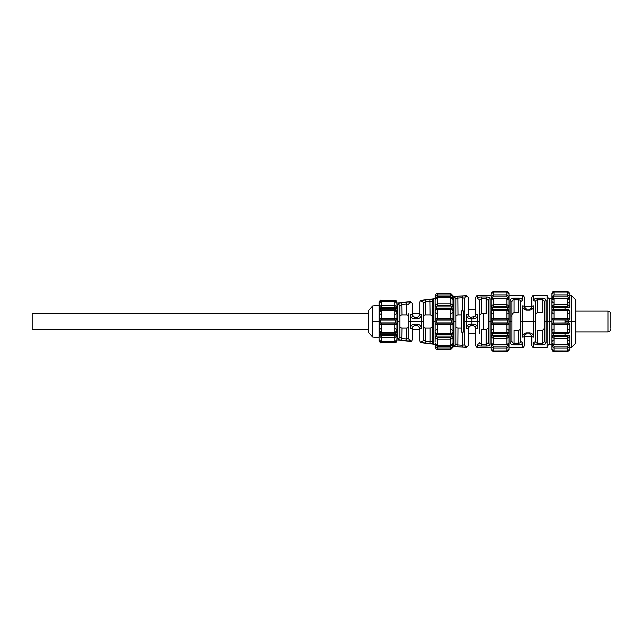<?xml version="1.0" encoding="UTF-8"?>
<svg xmlns="http://www.w3.org/2000/svg" width="643" height="643" viewBox="0 0 643 643"><rect width="100%" height="100%" fill="white"/><g stroke="black" fill="none" stroke-linecap="round" stroke-linejoin="round"><path stroke-width="0.96" d="M610.85 328.332L610.85 313.953L610.85 328.332M461.899 310.874L461.344 312.45L461.344 330.55L461.899 332.126M483.592 329.441L483.592 313.559L481.535 313.704L481.535 298.649L486.148 298.649L488.294 300.402L488.294 342.598L486.148 344.351L481.535 344.351L479.389 342.598A1.784 1.559 180 0 1 477.604 344.166C477.733 345.379 479.051 346.006 481.535 346.038L481.535 329.296L486.148 329.441L486.148 346.038C488.624 346.006 489.942 345.379 490.079 344.166A1.784 1.559 180 0 1 488.294 342.598M368.351 329.369L32.15 329.369L32.15 313.631L368.351 313.631M571.506 347.429L575.798 343.137L575.798 299.863L571.506 295.571L571.506 321.5L575.798 321.5L571.506 321.5L571.506 347.429L569.786 347.429L569.786 349.069M410.306 302.861C410.105 302.081 408.795 301.864 406.376 302.218L406.585 303.978L408.731 304.525A1.784 1.672 180 0 1 410.306 302.861L410.306 301.559L396.964 303.118L396.964 339.649M533.634 342.245C533.698 343.852 535.016 344.712 537.572 344.825L542.178 344.825C544.734 344.712 546.044 343.852 546.116 342.245A1.784 1.431 180 0 1 544.324 340.814C544.291 342.309 543.576 343.105 542.178 343.217L537.572 343.217C536.174 343.105 535.458 342.309 535.426 340.814A1.784 1.431 180 0 1 533.634 342.245L533.634 347.429L547.185 347.429L547.185 321.5L551.983 321.5L549.331 321.5L549.331 298.432C549.018 299.051 548.302 298.336 547.185 296.286M432.257 325.977C432.369 327.207 431.654 327.906 430.111 328.075L430.111 341.811L425.497 341.264L423.351 339.858A1.784 1.688 180 0 1 421.358 341.529C421.559 342.301 422.869 342.799 425.296 343.024L429.902 343.571C432.313 343.909 433.623 343.748 433.84 343.089A1.784 1.704 180 0 1 432.257 341.401L430.111 341.811L429.902 343.571M425.296 343.024L425.497 328.075L430.111 328.075M425.497 328.075C423.954 327.906 423.239 327.207 423.351 325.977M408.731 313.631L408.731 338.475L408.731 321.5L423.351 321.5L423.351 303.142L425.497 301.736L430.111 301.189L432.257 301.599L432.257 341.401M408.731 325.977C408.844 327.207 408.128 327.906 406.585 328.075L406.585 339.022L401.971 338.475L399.825 336.9L399.825 306.1L401.971 304.525L406.585 303.978L406.585 314.925L401.971 314.925L401.762 302.765C399.327 302.99 398.017 303.552 397.832 304.46A1.784 1.648 -0 0 1 399.825 306.1L399.825 313.631M399.825 329.369L399.825 336.9A1.784 1.648 180 0 1 397.832 338.539C398.017 339.448 399.327 340.01 401.762 340.235L401.971 328.075L406.585 328.075M401.971 328.075C400.428 327.906 399.713 327.207 399.825 325.977L399.825 336.9M455.863 343.836A1.784 1.72 180 0 1 453.894 345.54C454.103 346.183 455.429 346.585 457.872 346.738L458.009 328.075L461.344 328.075L461.344 332.093L462.614 332.158L462.614 345.267L458.009 344.969L455.863 343.836L455.863 299.164L458.009 298.031L462.614 297.733L464.76 298.32L464.76 321.5L479.389 321.5L479.389 325.053M458.009 328.075C456.466 327.906 455.75 327.207 455.863 325.977M414.325 325.792L417.781 325.8M488.294 325.655C488.584 327.576 487.868 328.838 486.148 329.441M479.389 333.757L479.389 300.402L481.535 298.649L481.535 296.962C479.051 296.994 477.741 297.621 477.604 298.834A1.784 1.559 -0 0 1 479.389 300.402L479.389 309.243M520.798 306.301L520.798 340.814C520.758 342.309 520.042 343.105 518.652 343.217L514.046 343.217L514.046 344.825C511.49 344.712 510.172 343.852 510.108 342.245C510.18 343.852 511.49 344.712 514.046 344.825L518.652 344.825C521.208 344.704 522.518 343.844 522.59 342.245L522.59 347.429C523.064 347.775 523.659 347.172 524.375 345.645L524.375 336.024L524.873 334.649L526.521 333.878L529.703 333.878L531.849 336.024L531.849 345.645C532.565 347.172 533.16 347.775 533.634 347.429M457.872 346.738L462.526 347.043C464.953 347.204 466.279 346.987 466.496 346.4L466.496 347.349L468.337 345.564L468.337 327.938L470.483 325.792L473.666 325.792L475.812 327.938L475.812 345.645C476.527 347.172 477.122 347.775 477.604 347.429L477.604 344.166M401.762 340.235L406.376 340.782C408.795 341.128 410.105 340.911 410.306 340.139L410.306 341.441C411.094 341.787 411.761 341.192 412.308 339.665L412.308 327.938L412.959 326.403L414.454 325.792L414.245 324.241C411.817 324.554 410.507 325.993 410.306 328.565A1.784 0.635 -0 0 0 412.308 327.938L412.959 326.403M410.306 340.139A1.784 1.672 180 0 1 408.731 338.475L406.585 339.022L406.376 340.782M464.76 331.129L462.614 332.158M464.76 333.098L464.76 344.68L462.614 345.267L462.526 347.043M509.039 296.302L508.951 321.5L511.9 321.5L511.9 340.814C511.932 342.309 512.648 343.105 514.046 343.217L514.046 330.373L518.652 330.373L518.652 344.825M522.59 342.245A1.784 1.431 180 0 1 520.798 340.814L520.798 326.105C521.119 328.187 520.404 329.61 518.652 330.373M537.572 344.825L537.572 330.373L542.178 330.373L542.178 344.825M544.324 326.105C544.645 328.187 543.93 329.61 542.178 330.373M408.731 321.5L421.358 321.5L421.358 328.525C421.149 325.953 419.839 324.53 417.428 324.241L417.628 325.792L419.775 327.938L419.775 340.967C420.546 342.494 421.077 343.089 421.358 342.743L421.358 341.529M417.428 324.241L414.245 324.241M421.358 328.525A1.784 0.595 180 0 1 419.775 327.938M423.351 329.369L423.351 339.858L423.351 321.5L421.358 321.5L421.358 314.475C421.149 317.047 419.839 318.47 417.428 318.759L414.245 318.759C411.817 318.446 410.507 317.007 410.306 314.435A1.784 0.635 0 0 1 412.308 315.062L412.308 303.335L410.306 301.559M468.586 326.949L468.868 326.531M475.314 326.564L475.579 326.974M475.812 327.85L475.812 327.938A1.784 0.474 180 0 0 477.604 328.412C477.387 325.88 476.077 324.474 473.666 324.193L473.666 325.792M473.666 324.193L470.475 324.193C468.04 324.474 466.714 325.88 466.496 328.412A1.784 0.482 0 0 0 468.337 327.938M546.108 300.683L546.116 300.755C546.044 299.148 544.734 298.288 542.178 298.175L537.572 298.175C535.016 298.296 533.706 299.156 533.634 300.755L533.634 295.571C532.943 295.354 532.348 295.949 531.849 297.355L531.849 306.976A1.784 1.077 180 0 1 533.634 305.899C533.561 308.27 532.251 309.677 529.703 310.127L526.521 310.127C523.973 309.693 522.655 308.286 522.59 305.899L522.59 321.5L533.634 321.5L533.634 337.101C533.569 334.722 532.259 333.315 529.703 332.873L526.521 332.873C523.965 333.323 522.655 334.73 522.59 337.101L522.59 321.5L520.798 321.5L535.426 321.5L535.426 302.186C535.458 300.691 536.174 299.895 537.572 299.783L542.178 299.783C543.576 299.895 544.291 300.691 544.324 302.186L544.324 340.814M522.59 337.101A1.784 1.077 -0 0 0 524.375 336.024M533.634 337.101A1.784 1.077 180 0 1 531.849 336.024M535.426 340.814L535.426 321.5L533.634 321.5L533.634 305.899M397.832 304.46L397.832 321.5L396.964 321.5L399.825 321.5L397.832 321.5L397.832 338.539M452.543 298.248A1.431 0.402 0 0 0 453.002 297.95L453.002 347.156M455.863 313.631L455.863 299.164A1.784 1.72 0 0 0 453.894 297.46C454.111 296.817 455.429 296.415 457.872 296.262C455.429 296.415 454.111 296.817 453.894 297.46L453.894 321.5L453.002 321.5L455.863 321.5L453.894 321.5L453.894 345.54M466.496 346.4A1.784 1.72 180 0 1 464.76 344.68L464.76 321.5L479.389 321.5L479.389 317.947C479.067 315.89 479.782 314.483 481.535 313.704M509.039 295.571L509.039 293.931L509.039 295.571L522.59 295.571L522.59 300.755C522.518 299.148 521.208 298.288 518.652 298.175L514.046 298.175C511.49 298.296 510.18 299.156 510.108 300.755L510.108 321.5L509.039 321.5L509.039 349.575L506.893 351.721L508.902 349.575M511.9 340.814A1.784 1.431 180 0 1 510.108 342.245L510.108 321.5L511.9 321.5L511.9 302.186C511.932 300.691 512.648 299.895 514.046 299.783L518.652 299.783C520.042 299.895 520.758 300.691 520.798 302.186A1.784 1.431 180 0 1 522.59 300.755M546.116 342.245L546.116 321.5L544.324 321.5L549.331 321.5L549.331 344.568C549.018 343.949 548.302 344.664 547.185 346.714M565.068 320.077L565.068 321.5L571.506 321.5L565.068 321.5L565.068 322.923M565.068 333.508L565.068 335.228M372.618 337.02L372.618 305.98L368.351 310.77L368.351 332.23L372.618 337.02L379.081 337.784L379.081 339.649L379.37 302.363M372.618 321.5L379.081 321.5L372.618 321.5M433.84 343.089L433.84 321.5L432.257 321.5L435.158 321.5L435.118 298.649L421.358 300.257C420.932 299.992 420.401 300.586 419.775 302.033L419.775 315.062A1.784 0.595 -0 0 1 421.358 314.475M435.118 341.473L435.118 321.5L433.84 321.5L433.84 299.911A1.784 1.704 180 0 0 432.257 301.599L432.257 313.631M490.079 344.166L490.079 321.5L488.294 321.5L491.236 321.5L491.156 294.687M491.156 346.698L491.156 321.5L490.079 321.5L490.079 298.834A1.784 1.559 180 0 0 488.294 300.402L488.294 317.345M396.956 304.099L396.964 307.057A1.431 0.916 180 0 1 395.533 307.973L395.533 308.736A1.431 0.916 -0 0 0 396.964 307.82L396.964 307.057L394.818 305.425L381.227 305.425L379.081 307.057L379.121 311.3M396.932 311.3L396.964 309.733M395.533 314.258L396.964 313.101L396.964 311.638C396.94 310.593 396.225 309.998 394.818 309.854L394.818 310.545L396.964 312.136M394.818 309.846L381.227 309.846C379.844 309.99 379.129 310.585 379.081 311.638L381.227 310.545L394.818 310.545L394.818 318.164L379.081 318.51L379.081 324.49L394.818 324.836L396.964 324.321A1.431 1.407 0 0 0 395.533 322.907L395.533 323.083A1.431 1.407 0 0 1 396.964 324.49L396.964 330.172L395.533 328.742M380.511 309.942L380.511 307.973A1.431 0.916 180 0 1 379.081 307.057L379.081 303.4L381.227 301.374L394.818 301.374L396.964 303.4L396.964 304.332M395.533 319.917A1.431 1.407 180 0 0 396.964 318.51L394.818 318.164L394.818 319.796L395.533 320.093A1.431 1.407 -0 0 0 396.964 318.679L396.964 313.101M379.081 311.638L379.081 312.458M395.533 323.083L380.511 323.083L380.511 319.917A1.431 1.407 180 0 1 379.081 318.51L379.081 313.101M379.081 309.733L379.081 306.02M380.511 307.973L381.227 307.426L381.227 301.294C379.483 301.856 378.767 302.556 379.081 303.4L379.097 304.099M396.964 304.01L396.964 303.4C397.229 302.499 396.514 301.8 394.818 301.302L394.818 307.426L395.533 307.973M396.964 339.898L410.306 341.441M379.081 337.744L379.081 340.645L381.227 342.783L394.818 342.791L396.683 340.637M379.081 336.98L379.097 338.901M379.081 339.649L379.081 338.435M396.964 303.351L396.683 302.363M394.818 301.374L381.227 301.294L381.227 300.217L379.081 302.363L379.081 304.766M394.818 301.294L394.818 300.217C395.397 300.755 395.566 299.051 396.964 302.355L394.818 300.217L381.227 300.217C380.744 299.662 380.029 300.377 379.081 302.355M379.081 303.633L379.081 305.216L372.618 305.98M395.533 333.058L395.533 335.027L394.818 335.574L381.227 335.574L380.511 335.027A1.431 0.916 180 0 0 379.081 335.943L381.227 337.575L394.818 337.575L396.964 335.943L396.956 338.901M396.964 333.267L396.932 331.7M395.533 335.027A1.431 0.916 0 0 1 396.964 335.943L396.964 335.18A1.431 0.916 0 0 0 395.533 334.264L380.511 334.264A1.431 0.916 180 0 0 379.081 335.18M379.121 331.7L379.081 333.267M379.081 330.542L379.081 324.49A1.431 1.407 180 0 1 380.511 323.083M381.227 341.706L394.818 341.706C396.57 341.144 397.286 340.444 396.964 339.6L394.818 341.626L381.227 341.706L379.081 339.6L381.227 341.698L381.227 342.783C380.857 343.394 380.142 342.679 379.081 340.645L379.362 340.637M396.964 323.276L396.964 319.724M396.964 330.864L396.964 329.899M379.081 324.418L379.081 323.276M379.081 319.724L379.081 318.582M379.081 329.899L379.081 331.362C379.121 332.423 379.836 333.018 381.227 333.146L381.227 332.455L379.081 331.362M381.227 333.154L394.818 333.154C396.201 333.01 396.916 332.415 396.964 331.362L394.818 332.455L381.227 332.455L381.227 323.204M453.002 300.868L453.002 305.192A1.431 1.085 180 0 1 451.571 306.277L451.571 306.904A1.431 1.085 0 0 0 453.002 305.819L453.002 305.192L450.856 303.817L437.264 303.817L435.118 305.192L435.118 312.257M453.002 310.706L453.002 307.659M437.264 308.592L437.264 308.463C436.203 308.391 435.488 308.961 435.118 310.191L437.264 309.259L450.856 309.259L453.002 310.191C452.648 308.978 451.933 308.407 450.856 308.463L450.856 318.261L435.118 318.534L435.118 324.466L453.002 324.329A1.431 1.415 0 0 0 451.571 322.915L451.571 323.051A1.431 1.415 0 0 1 453.002 324.466L453.002 332.809L450.856 333.741L437.264 333.741L435.118 332.809C435.737 334.191 436.452 334.77 437.264 334.537L437.264 323.156L436.549 323.051A1.431 1.415 180 0 0 435.118 324.466L435.118 332.809M436.549 308.552L436.549 306.277A1.431 1.085 180 0 1 435.118 305.192L435.118 301.527M451.571 319.949A1.431 1.415 180 0 0 453.002 318.534L450.856 318.261L450.856 319.844L451.571 320.085A1.431 1.415 -0 0 0 453.002 318.671L453.002 310.191M451.571 313.43L453.002 312.377M435.118 310.191L435.118 318.534A1.431 1.415 180 0 0 436.549 319.949L437.264 319.844L437.264 308.463L450.856 308.592M435.118 307.659L435.118 305.192M436.549 297.58L436.549 297.436A1.431 0.402 180 0 1 435.118 297.034L435.118 299.501L437.264 297.677L450.856 297.677L453.002 299.501C452.785 298.207 452.069 297.532 450.856 297.468L450.856 305.803L451.571 306.277M450.856 297.468L437.264 297.468C436.452 297.187 435.737 297.862 435.118 299.501L435.118 300.868M453.002 300.828L453.002 299.501M436.549 297.436L437.264 296.744L450.856 296.744L450.856 294.984L453.002 297.034A1.431 0.402 180 0 1 451.571 297.436L451.571 297.588M437.264 296.744L437.264 294.984L435.118 297.034L435.118 295.844L435.118 298.167M453.002 297.034L453.002 296.407M435.576 298.248A1.431 0.402 180 0 1 435.118 297.95L435.118 296.753M435.118 299.437L435.118 298.979M453.002 295.844L453.002 296.56L466.496 295.651L466.496 296.6C466.288 296.013 464.961 295.796 462.526 295.957L457.872 296.262L458.009 314.925C456.466 315.094 455.75 315.793 455.863 317.023M451.571 345.42L450.856 346.255L450.856 349.358L437.264 349.358C436.701 349.832 435.986 349.117 435.118 347.212L435.118 345.966L437.264 348.016L450.856 348.016L453.002 345.966L453.002 345.05A1.431 0.402 0 0 0 452.543 344.752M453.002 346.593L453.002 345.966A1.431 0.402 0 0 0 451.571 345.564M435.118 347.204L435.118 346.247M435.118 297.95L435.118 297.355M435.118 336.836L435.118 335.341L435.118 337.808L437.264 339.183L450.856 339.183L453.002 337.808L453.002 342.132M451.571 334.456L451.571 336.723L450.856 337.197L437.264 337.197L436.549 336.723A1.431 1.085 180 0 0 435.118 337.808L435.118 342.132M435.118 337.808L435.118 337.149M453.002 335.341L453.002 332.294M437.264 345.532L435.118 343.499C435.48 344.929 436.195 345.604 437.264 345.532L450.856 345.532C451.667 345.813 452.383 345.138 453.002 343.499L453.002 342.172M451.571 336.723A1.431 1.085 0 0 1 453.002 337.808L453.002 337.181A1.431 1.085 0 0 0 451.571 336.096L436.549 336.096A1.431 1.085 180 0 0 435.118 337.181M435.118 330.743L435.118 330.494A1.431 1.302 180 0 0 435.118 330.542L435.118 335.341M453.002 323.308L453.002 319.692M435.118 325.237L435.118 323.308M435.118 319.692L435.118 317.763M450.856 346.255L437.264 346.255L436.549 345.564A1.431 0.402 180 0 0 435.118 345.966M453.002 343.499L450.856 345.323L437.264 345.323L437.264 337.197M508.975 310.762L509.039 305.875L506.893 304.678L506.893 306.647L507.608 307.057A1.431 1.173 -0 0 0 509.039 305.875L509.039 306.663M506.893 309.588L506.893 310.4L509.039 311.622M491.156 311.18L493.302 310.4L506.893 310.4L506.893 318.269L491.156 318.663A1.431 1.423 180 0 0 492.586 320.077L492.586 319.925A1.431 1.423 180 0 1 491.156 318.51L491.156 311.18C491.614 309.886 492.329 309.331 493.302 309.492L493.302 319.844L507.608 319.925A1.431 1.423 0 0 0 509.039 318.51L506.893 318.269L506.893 319.844M491.156 307.925L491.212 310.762M506.893 298.256L493.302 298.256C491.501 298.858 490.786 299.509 491.156 300.225L491.156 306.59A1.431 1.173 180 0 0 492.586 307.772L492.586 307.057A1.431 1.173 180 0 1 491.156 305.875L493.302 304.678L493.302 298.609L506.893 298.609L509.039 300.225C509.232 299.284 508.517 298.625 506.893 298.256L506.893 304.678L493.302 304.678L493.302 306.647L506.893 306.647M509.039 323.646L509.039 311.18C508.717 310.014 508.002 309.452 506.893 309.492L493.302 309.588M509.039 305.875L509.039 300.225M509.039 312.619L507.608 313.864M491.156 300.225L493.302 298.256M509.023 300.024L509.039 296.825L506.893 294.936L506.893 296.857L507.608 297.492A1.431 0.667 -0 0 0 509.039 296.825L509.015 294.647M491.156 299.606L491.164 300.024M491.156 302.041L491.156 301.165M492.586 298.368L493.302 294.936L491.156 296.825L491.156 297.942A1.431 0.667 180 0 0 492.128 298.569M508.05 298.569A1.431 0.667 -0 0 0 509.039 297.942L509.039 298.585M508.999 302.62A1.431 0.948 0 0 0 509.039 302.411L509.039 301.446M491.156 298.585L491.156 294.148L493.302 292.059L506.893 292.059L509.039 294.148L509.039 295.37M491.156 301.446L491.156 302.411A1.431 0.948 180 0 0 491.188 302.62M509.039 294.687L509.039 293.425L506.893 291.279L506.893 294.936L493.302 294.936L493.302 292.059C492.024 292.099 491.308 292.814 491.156 294.148L491.172 294.647M509.039 296.568L509.039 294.148C508.484 292.436 507.769 291.729 506.893 292.026L493.302 292.059L493.302 291.279L491.284 293.425M477.604 347.429L491.156 347.429L491.156 349.069M509.039 349.069L509.039 348.667M509.039 347.429L522.59 347.429M491.156 346.432L491.172 348.353M509.039 344.415L509.039 348.852L506.893 350.941L493.302 350.982L491.156 348.852L491.156 344.415M509.039 346.987L509.039 346.432M509.015 348.353L509.039 348.852C508.878 350.186 508.163 350.901 506.893 350.974L506.893 348.064L509.039 346.175A1.431 0.667 0 0 0 507.608 345.508L506.893 346.143L506.893 348.064L493.302 348.064L491.156 346.175L491.156 346.987M491.164 342.976L491.156 346.175A1.431 0.667 180 0 1 492.586 345.508L492.586 344.624M506.893 346.143L493.302 346.143L493.302 350.941C492.417 351.271 491.71 350.564 491.156 348.852L491.156 347.63M491.156 293.931L491.156 295.571L477.604 295.571C477.122 295.225 476.527 295.828 475.812 297.355L475.812 315.062L475.113 316.645L470.483 317.208L469.052 316.653L468.337 315.062L468.337 297.436L466.496 295.651M509.039 343.394L509.023 342.976M491.188 340.38A1.431 0.948 180 0 0 491.156 340.589L491.156 337.125L493.302 338.322L506.893 338.322L509.039 337.125L509.039 336.41A1.431 1.173 0 0 0 507.608 335.228L507.608 335.943A1.431 1.173 0 0 1 509.039 337.125L509.039 336.345M509.039 337.125L509.039 340.589A1.431 0.948 0 0 0 508.999 340.38M491.156 336.41L491.156 337.125A1.431 1.173 180 0 1 492.586 335.943L492.586 335.228A1.431 1.173 180 0 0 491.156 336.41L491.212 332.238M491.156 341.554L491.156 342.775C490.963 343.724 491.678 344.375 493.302 344.744L491.156 342.775M509.039 342.775L506.893 344.744C508.685 344.142 509.401 343.491 509.039 342.775L509.039 341.554M509.039 340.959L509.039 341.835M509.039 335.075L508.975 332.238M493.302 333.412L493.302 332.6L491.156 331.82L491.156 324.49L509.039 324.337A1.431 1.423 0 0 0 507.608 322.923L507.608 323.075A1.431 1.423 0 0 1 509.039 324.49L509.039 330.566L507.608 329.136M509.039 324.868L509.039 326.29M491.156 324.337L491.156 324.49A1.431 1.423 180 0 1 492.586 323.075L492.586 322.923A1.431 1.423 180 0 0 491.156 324.337L491.156 319.354M509.039 331.193L509.039 331.82L506.893 332.6L506.893 333.508C507.857 333.669 508.573 333.114 509.039 331.82L509.039 330.116M491.156 349.575L493.302 351.721L506.893 351.721L493.302 351.721L491.284 349.575M544.324 302.186A1.784 1.431 180 0 1 546.116 300.755L546.116 321.5L547.185 321.5L547.185 295.571L533.634 295.571M510.108 300.755A1.784 1.431 -0 0 1 511.9 302.186M518.652 298.175L518.652 312.627L514.046 312.627C512.294 313.39 511.579 314.813 511.9 316.895L511.9 321.5M490.079 298.834C489.942 297.621 488.632 296.994 486.148 296.962L486.148 313.559L483.592 313.559M466.496 328.412L466.496 314.588C466.714 317.12 468.04 318.526 470.475 318.807L473.666 318.807C476.077 318.526 477.387 317.12 477.604 314.588A1.784 0.474 180 0 0 475.812 315.062L475.113 316.645M522.59 305.899A1.784 1.077 0 0 1 524.375 306.976L524.375 297.355C523.659 295.828 523.064 295.225 522.59 295.571M533.634 300.755A1.784 1.431 -0 0 1 535.426 302.186M433.84 299.911C433.623 299.252 432.313 299.091 429.902 299.429L425.296 299.976C422.869 300.201 421.559 300.699 421.358 301.471A1.784 1.688 -0 0 1 423.351 303.142L423.351 313.631M406.376 302.218L401.762 302.765M462.526 295.957L462.614 310.842L461.344 310.907L461.344 314.925L458.009 314.925M399.825 317.023C399.713 315.793 400.428 315.094 401.971 314.925M406.585 314.925C408.128 315.094 408.844 315.793 408.731 317.023M429.902 299.429L430.111 314.925L425.497 314.925C423.954 315.094 423.239 315.793 423.351 317.023L423.351 321.5M430.111 314.925C431.654 315.094 432.369 315.793 432.257 317.023M417.781 317.2L417.428 318.759M412.79 316.42L412.517 315.986M542.178 298.175L542.178 312.627L537.572 312.627L537.572 298.175M535.426 321.5L535.426 316.895C535.105 314.813 535.82 313.39 537.572 312.627M466.496 296.6A1.784 1.72 180 0 0 464.76 298.32L464.76 311.871L462.614 310.842M425.296 299.976L425.497 314.925M526.521 310.127L526.521 309.122L524.375 306.976C524.535 308.399 525.251 309.114 526.521 309.122L529.703 309.122L531.351 308.351L529.703 309.122L529.703 310.127M531.849 306.976L531.351 308.351M488.294 309.05L488.294 300.402M466.496 314.588A1.784 0.482 0 0 1 468.337 315.062L469.052 316.653M419.775 315.062L417.628 317.208L414.454 317.208L414.245 318.759M414.454 317.208L412.308 315.062M520.798 321.5L520.798 302.186M470.475 318.807L470.363 317.208M565.068 307.772L565.068 309.492M569.786 307.925L569.786 305.875L567.64 304.678L567.64 306.647L568.356 307.057A1.431 1.173 -0 0 0 569.786 305.875L569.786 300.225C569.971 299.276 569.256 298.625 567.64 298.256L569.786 300.225M554.049 309.588L554.049 309.492C553.076 309.323 552.361 309.886 551.903 311.18L554.049 310.4L567.64 310.4L569.786 311.18C569.465 310.014 568.75 309.452 567.64 309.492L567.64 318.269L551.903 318.51L551.903 331.82C552.224 332.986 552.94 333.548 554.049 333.508L554.049 332.6L551.903 331.82M553.334 309.572L554.049 304.678L551.903 305.875L551.959 310.762M569.786 319.354L569.786 318.51L567.64 318.269L567.64 319.844L568.356 319.925A1.431 1.423 0 0 0 569.786 318.51L569.786 311.18M551.903 311.18L551.903 318.51A1.431 1.423 180 0 0 553.334 319.925L554.049 319.844L554.049 309.492L567.64 309.588M567.64 298.256L554.049 298.256C552.257 298.858 551.541 299.509 551.903 300.225L551.903 305.875A1.431 1.173 180 0 0 553.334 307.057M551.903 300.225L554.049 298.609L567.64 298.609L567.64 304.678L554.049 304.678L554.049 298.256M549.331 344.568L551.903 344.568L551.903 349.575L554.049 351.721L567.64 351.721L569.786 349.575L569.786 348.313L569.658 349.575M569.786 299.606L569.786 296.825L567.64 294.936L567.64 296.857L568.356 297.492A1.431 0.667 -0 0 0 569.786 296.825L569.786 298.585M553.334 298.368L554.049 294.936L551.903 296.825L551.919 300.024M553.334 302.877L551.903 301.446L551.903 302.805L551.903 301.165M569.786 302.411L569.786 301.454L568.356 302.877M551.903 299.606L551.903 297.942A1.431 0.667 180 0 0 552.884 298.569M569.786 296.302L569.786 293.425L567.64 291.279L567.64 294.936L554.049 294.936L554.049 292.059C552.779 292.099 552.064 292.814 551.903 294.148L551.903 296.825L551.903 294.148L554.049 292.059L567.64 292.059L569.786 294.148L569.786 295.571L571.506 295.571M551.927 294.647L551.903 293.425L554.049 291.279C553.486 290.813 552.771 291.528 551.903 293.425L551.903 294.687M569.786 296.568L569.762 294.647M554.049 291.279L567.64 291.279L554.049 291.279L554.049 292.059L567.64 292.059C568.516 291.729 569.232 292.436 569.786 294.148L569.786 296.013M551.903 346.553L551.903 348.313M551.903 347.437L551.903 344.415M569.658 293.425L569.786 293.931M551.903 348.385L551.903 346.987L551.927 348.353M569.786 346.987L569.786 345.058L569.786 348.852L567.64 350.982L554.049 350.941L551.903 348.852C552.458 350.564 553.173 351.271 554.049 350.974L554.049 351.721C553.374 350.998 553.679 353.24 551.903 349.575L552.032 349.575M569.762 348.353L569.786 348.852C569.626 350.186 568.91 350.901 567.64 350.974L567.64 348.064L569.786 346.175A1.431 0.667 0 0 0 568.356 345.508L567.64 346.143L567.64 348.064L554.049 348.064L551.903 346.175A1.431 0.667 180 0 1 553.334 345.508L553.334 344.624M551.919 342.976L551.903 345.058A1.431 0.667 180 0 1 552.884 344.431M551.903 347.63L551.903 346.987M551.903 296.013L551.903 295.563M551.903 297.082L551.903 297.572M551.903 293.931L551.903 296.439M551.903 341.835L551.903 336.04M551.959 332.238L551.903 337.125L554.049 338.322L567.64 338.322L569.786 337.125L569.786 340.589M553.334 340.123L551.903 341.554L551.903 342.775C551.718 343.716 552.433 344.375 554.049 344.744L551.903 342.775M569.786 342.775L567.64 344.744C569.433 344.142 570.148 343.491 569.786 342.775L569.786 341.546L568.356 340.123M569.786 337.125L569.786 336.41A1.431 1.173 0 0 0 568.356 335.228L568.356 335.943A1.431 1.173 0 0 1 569.786 337.125M569.786 340.959L569.786 341.835M568.356 319.925L568.356 323.075L553.334 323.075A1.431 1.423 180 0 0 551.903 324.49L569.786 324.49L569.786 331.82L567.64 332.6L567.64 333.508C568.613 333.677 569.328 333.114 569.786 331.82M551.903 324.49L551.903 324.337A1.431 1.423 180 0 1 553.334 322.923L553.334 320.077A1.431 1.423 180 0 1 551.903 318.663M568.356 323.075A1.431 1.423 0 0 1 569.786 324.49L569.786 324.337A1.431 1.423 0 0 0 568.356 322.923L553.334 323.075M610.85 313.953C609.451 309.99 608.857 311.67 607.989 311.091L607.989 331.909C608.857 331.33 609.451 333.01 610.85 329.047M463.74 332.077L463.74 310.923M410.306 328.565L410.306 314.435M470.483 325.792L470.475 324.193M471.801 317.208L471.801 325.792M477.604 314.588L477.604 328.412M529.703 332.873L529.703 333.878M524.873 334.649L526.521 333.878L526.521 332.873M481.535 346.038L486.148 346.038M379.081 307.82A1.431 0.916 180 0 0 380.511 308.736L395.533 308.736L395.533 309.942M381.227 309.846L381.227 319.796L394.818 319.796M381.227 307.426L394.818 307.426M394.818 300.217L381.227 300.209M381.227 341.626L381.227 335.574M394.818 341.706L394.818 342.783L381.227 342.791M394.818 335.574L394.818 341.626M380.511 335.027L380.511 333.058M394.818 333.154L394.818 323.204M379.081 318.679A1.431 1.407 180 0 0 380.511 320.093L395.533 320.093L395.533 322.907L380.511 322.907A1.431 1.407 180 0 0 379.081 324.321M380.511 319.917L381.227 319.796M435.118 305.819A1.431 1.085 180 0 0 436.549 306.904L451.571 306.904L451.571 308.552M436.549 306.277L437.264 305.803L437.264 297.468M437.264 305.803L450.856 305.803M437.264 293.642L450.856 293.642L450.856 294.984L437.264 294.984L437.264 293.642C436.701 293.168 435.986 293.883 435.118 295.788M450.856 296.744L451.571 297.436M437.264 349.358L437.264 346.255M435.576 344.752A1.431 0.402 180 0 0 435.118 345.05M450.856 345.532L450.856 337.197M436.549 336.723L436.549 334.456M437.264 334.408L450.856 334.537L450.856 323.156L437.264 323.156M450.856 334.408L450.856 334.537C452.463 334.207 453.178 333.637 453.002 332.809M436.549 323.051L436.549 320.085L451.571 320.085L451.571 322.915L436.549 322.915A1.431 1.415 180 0 0 435.118 324.329M451.571 323.051L450.856 323.156M436.549 319.949L436.549 320.085A1.431 1.415 180 0 1 435.118 318.671M437.264 319.844L450.856 319.844M507.608 307.057L507.608 307.772A1.431 1.173 0 0 0 509.039 306.59M492.586 309.572L492.586 307.772L507.608 307.772L507.608 309.572M492.586 307.057L493.302 306.647M507.608 297.492L507.608 298.376M492.586 297.492A1.431 0.667 180 0 1 491.156 296.825M493.302 296.857L506.893 296.857M493.302 291.279L506.893 291.279L493.302 291.279L491.156 293.425M507.608 335.943L506.893 336.353L506.893 344.391L493.302 344.391L493.302 336.353L492.586 335.943M507.608 323.075L506.893 323.156L506.893 332.6L493.302 332.6L493.302 323.156L492.586 323.075M493.302 351.721L493.302 350.982L506.893 350.982L506.893 351.721M508.058 344.431A1.431 0.667 0 0 1 509.039 345.058M507.608 344.632L507.608 345.508M493.302 346.143L492.586 345.508M492.136 344.431A1.431 0.667 180 0 0 491.156 345.058M507.608 333.428L507.608 335.228L492.586 335.228L492.586 333.428M506.893 336.353L493.302 336.353M507.608 319.925L507.608 320.077A1.431 1.423 -0 0 0 509.039 318.663M507.608 320.077L507.608 322.923L492.586 322.923L492.586 320.077L507.608 320.077M506.893 323.156L493.302 323.156M492.586 319.925L493.302 319.844M477.604 298.834L477.604 295.571M421.358 301.471L421.358 300.257M514.046 298.175L514.046 312.627M486.148 296.962L481.535 296.962M473.666 318.807L473.666 317.208M568.356 307.057L568.356 307.772A1.431 1.173 0 0 0 569.786 306.59M568.356 307.772L553.334 307.772A1.431 1.173 180 0 1 551.903 306.59M554.049 306.647L567.64 306.647M568.806 298.569A1.431 0.667 -0 0 0 569.786 297.942M568.356 297.492L568.356 298.376M553.334 297.492A1.431 0.667 180 0 1 551.903 296.825M554.049 296.857L567.64 296.857M567.64 346.143L554.049 346.143L554.049 350.982L567.64 350.982L567.64 351.721L569.786 349.575M568.356 335.943L567.64 336.353L567.64 344.391L554.049 344.391L554.049 336.353L553.334 335.943A1.431 1.173 180 0 0 551.903 337.125M567.64 323.156L567.64 332.6L554.049 332.6L554.049 323.156M568.806 344.431A1.431 0.667 0 0 1 569.786 345.058M568.356 344.632L568.356 345.508M554.049 346.143L553.334 345.508M567.64 336.353L554.049 336.353M553.334 335.943L553.334 335.228A1.431 1.173 180 0 0 551.903 336.41M568.356 335.228L553.334 335.228L553.334 333.428M554.049 333.412L567.64 333.508M553.334 319.925L568.356 320.077A1.431 1.423 -0 0 0 569.786 318.663M554.049 319.844L567.64 319.844M607.989 311.091L575.798 311.091M607.989 331.909L575.798 331.909M531.849 306.301L524.375 306.301M531.849 336.699L524.375 336.699M468.337 333.259L475.812 333.596M468.337 309.741L475.812 309.404M419.775 313.631L412.308 313.631M419.775 329.369L412.308 329.369M466.496 347.349L453.002 346.44M421.358 342.743L435.118 344.351M395.533 311.083L396.964 312.514M380.511 311.083L379.081 312.514M380.511 328.742L379.081 330.172M380.511 314.258L379.081 312.828M394.818 342.791C395.397 342.245 395.566 343.949 396.964 340.645M395.533 331.917L396.964 330.486M380.511 331.917L379.081 330.486M451.571 309.412L453.002 310.842M436.549 309.412L435.118 310.842M450.856 293.642L453.002 295.788M451.571 329.57L453.002 331M436.549 329.57L435.118 331M436.549 313.43L435.118 312M450.856 349.358L453.002 347.212M451.571 333.588L453.002 332.158M436.549 333.588L435.118 332.158M506.893 291.279L509.039 293.425M492.586 329.136L491.156 330.566M492.586 313.864L491.156 312.434M493.302 344.744L506.893 344.744M491.156 331.82C491.469 332.986 492.184 333.548 493.302 333.508L506.893 333.508M551.903 298.432L549.331 298.432M567.64 291.279L569.786 293.425M553.334 329.136L551.903 330.566M568.356 329.136L569.786 330.566M553.334 313.864L551.903 312.434M568.356 313.864L569.786 312.434M567.64 351.721L554.049 351.721M554.049 344.744L567.64 344.744"/></g></svg>
